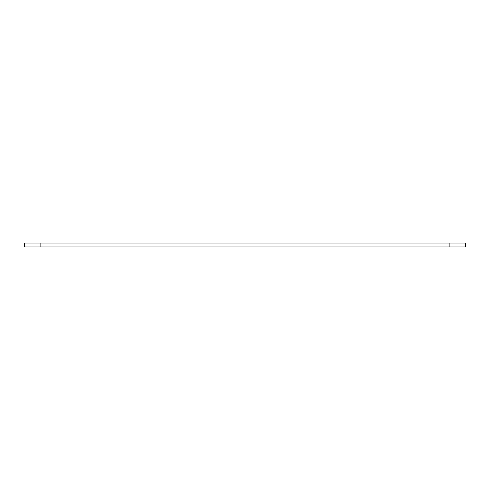 <?xml version="1.0" encoding="UTF-8"?>
<svg xmlns="http://www.w3.org/2000/svg" width="490" height="490" viewBox="0 0 490 490"><rect width="100%" height="100%" fill="white"/><g stroke="black" fill="none" stroke-linecap="round" stroke-linejoin="round"><path stroke-width="0.73" d="M24.5 243.046L465.5 243.046L465.5 246.954L24.5 246.954L24.5 243.046M40.866 246.954L40.866 243.046M449.134 246.954L449.134 243.046"/></g></svg>
